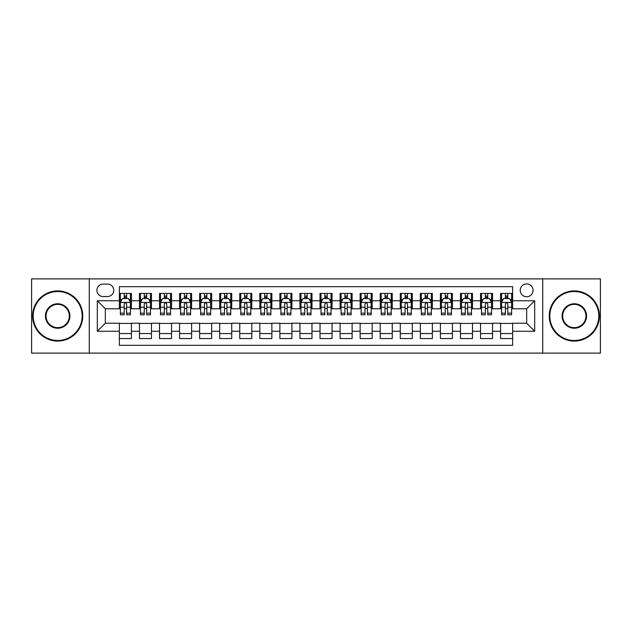 <?xml version="1.0" encoding="UTF-8"?>
<svg xmlns="http://www.w3.org/2000/svg" width="632" height="632" viewBox="0 0 632 632"><rect width="100%" height="100%" fill="white"/><g stroke="black" fill="none" stroke-linecap="round" stroke-linejoin="round"><path stroke-width="0.95" d="M526.669 283.902A6.423 6.423 0 0 0 520.247 290.317A6.423 6.423 0 0 0 526.669 296.74A6.423 6.423 0 0 0 533.084 290.317A6.423 6.423 0 0 0 526.669 283.902M542.714 353.114L600.4 353.114L600.4 278.886L542.714 278.886L542.714 353.114L89.286 353.114L89.286 278.886L31.6 278.886L31.6 353.114L89.286 353.114M512.623 293.43L500.584 293.43L500.584 300.753L492.557 300.753L492.557 308.779L500.584 308.779L500.584 300.753M492.557 300.753L492.557 293.43L480.518 293.43L480.518 300.753L472.499 300.753L472.499 308.779L480.518 308.779L480.518 300.753M472.499 300.753L472.499 293.43L460.459 293.43L460.459 300.753L452.433 300.753L452.433 308.779L460.459 308.779L460.459 300.753M452.433 300.753L452.433 293.43L440.393 293.43L440.393 300.753L432.367 300.753L432.367 308.779L440.393 308.779L440.393 300.753M432.367 300.753L432.367 293.43L420.327 293.43L420.327 300.753L412.301 300.753L412.301 308.779L420.327 308.779L420.327 300.753M412.301 300.753L412.301 293.43L400.269 293.43L400.269 300.753L392.243 300.753L392.243 308.779L400.269 308.779L400.269 300.753M392.243 300.753L392.243 293.43L380.203 293.43L380.203 300.753L372.177 300.753L372.177 308.779L380.203 308.779L380.203 300.753M372.177 300.753L372.177 293.43L360.137 293.43L360.137 300.753L352.111 300.753L352.111 308.779L360.137 308.779L360.137 300.753M352.111 300.753L352.111 293.43L340.079 293.43L340.079 300.753L332.053 300.753L332.053 308.779L340.079 308.779L340.079 300.753M332.053 300.753L332.053 293.43L320.013 293.43L320.013 300.753L311.987 300.753L311.987 308.779L320.013 308.779L320.013 300.753M311.987 300.753L311.987 293.43L299.947 293.43L299.947 300.753L291.921 300.753L291.921 308.779L299.947 308.779L299.947 300.753M291.921 300.753L291.921 293.43L279.889 293.43L279.889 300.753L271.863 300.753L271.863 308.779L279.889 308.779L279.889 300.753M271.863 300.753L271.863 293.43L259.823 293.43L259.823 300.753L251.797 300.753L251.797 308.779L259.823 308.779L259.823 300.753M251.797 300.753L251.797 293.43L239.757 293.43L239.757 300.753L231.731 300.753L231.731 308.779L239.757 308.779L239.757 300.753M231.731 300.753L231.731 293.43L219.699 293.43L219.699 300.753L211.673 300.753L211.673 308.779L219.699 308.779L219.699 300.753M211.673 300.753L211.673 293.43L199.633 293.43L199.633 300.753L191.607 300.753L191.607 308.779L199.633 308.779L199.633 300.753M191.607 300.753L191.607 293.43L179.567 293.43L179.567 300.753L171.541 300.753L171.541 308.779L179.567 308.779L179.567 300.753M171.541 300.753L171.541 293.43L159.501 293.43L159.501 300.753L151.483 300.753L151.483 308.779L159.501 308.779L159.501 300.753M151.483 300.753L151.483 293.43L139.443 293.43L139.443 308.779L131.417 308.779L131.417 293.43L119.377 293.43M119.377 338.57L131.417 338.57L131.417 323.221L139.443 323.221L139.443 338.57L151.483 338.57L151.483 323.221L159.501 323.221L159.501 331.247L151.483 331.247M159.501 331.247L159.501 338.57L171.541 338.57L171.541 323.221L179.567 323.221L179.567 331.247L171.541 331.247M179.567 331.247L179.567 338.57L191.607 338.57L191.607 323.221L199.633 323.221L199.633 331.247L191.607 331.247M199.633 331.247L199.633 338.57L211.673 338.57L211.673 323.221L219.699 323.221L219.699 331.247L211.673 331.247M219.699 331.247L219.699 338.57L231.731 338.57L231.731 323.221L239.757 323.221L239.757 331.247L231.731 331.247M239.757 331.247L239.757 338.57L251.797 338.57L251.797 323.221L259.823 323.221L259.823 331.247L251.797 331.247M259.823 331.247L259.823 338.57L271.863 338.57L271.863 323.221L279.889 323.221L279.889 331.247L271.863 331.247M279.889 331.247L279.889 338.57L291.921 338.57L291.921 323.221L299.947 323.221L299.947 331.247L291.921 331.247M299.947 331.247L299.947 338.57L311.987 338.57L311.987 323.221L320.013 323.221L320.013 331.247L311.987 331.247M320.013 331.247L320.013 338.57L332.053 338.57L332.053 323.221L340.079 323.221L340.079 331.247L332.053 331.247M340.079 331.247L340.079 338.57L352.111 338.57L352.111 323.221L360.137 323.221L360.137 331.247L352.111 331.247M360.137 331.247L360.137 338.57L372.177 338.57L372.177 323.221L380.203 323.221L380.203 331.247L372.177 331.247M380.203 331.247L380.203 338.57L392.243 338.57L392.243 323.221L400.269 323.221L400.269 331.247L392.243 331.247M400.269 331.247L400.269 338.57L412.301 338.57L412.301 323.221L420.327 323.221L420.327 331.247L412.301 331.247M420.327 331.247L420.327 338.57L432.367 338.57L432.367 323.221L440.393 323.221L440.393 331.247L432.367 331.247M440.393 331.247L440.393 338.57L452.433 338.57L452.433 323.221L460.459 323.221L460.459 331.247L452.433 331.247M460.459 331.247L460.459 338.57L472.499 338.57L472.499 323.221L480.518 323.221L480.518 331.247L472.499 331.247M480.518 331.247L480.518 338.57L492.557 338.57L492.557 323.221L500.584 323.221L500.584 331.247L492.557 331.247M103.127 296.542L107.543 296.542A6.217 6.217 0 0 0 113.76 290.317A6.217 6.217 0 0 0 107.543 284.1L103.127 284.1A6.217 6.217 0 0 0 96.909 290.317A6.217 6.217 0 0 0 103.127 296.542M542.714 278.886L89.286 278.886M512.623 300.753L512.623 286.707L119.377 286.707L119.377 308.779L105.331 308.779L105.331 323.221L119.377 323.221L119.377 345.293L512.623 345.293L512.623 323.221L526.669 323.221L526.669 308.779L512.623 308.779L512.623 300.753L534.696 300.753L534.696 331.247L512.623 331.247M119.377 331.247L97.304 331.247L97.304 300.753L119.377 300.753M500.584 331.247L500.584 338.57L512.623 338.57M119.377 298.446L120.38 298.446M124.196 298.446L126.598 298.446M130.413 298.446L131.417 298.446M119.377 308.574L120.38 308.574M124.196 308.574L126.598 308.574M130.413 308.574L131.417 308.574M119.377 323.426L131.417 323.426M119.377 333.554L131.417 333.554M139.443 308.574L140.446 308.574M144.254 308.574L146.663 308.574M150.479 308.574L151.483 308.574M139.443 298.446L140.446 298.446M144.254 298.446L146.663 298.446M150.479 298.446L151.483 298.446M139.443 323.426L151.483 323.426M139.443 333.554L151.483 333.554M159.501 323.426L171.541 323.426M159.501 333.554L171.541 333.554M159.501 298.446L160.504 298.446M164.32 298.446L166.73 298.446M170.537 298.446L171.541 298.446M159.501 308.574L160.504 308.574M164.32 308.574L166.73 308.574M170.537 308.574L171.541 308.574M179.567 323.426L191.607 323.426M179.567 333.554L191.607 333.554M179.567 298.446L180.57 298.446M184.386 298.446L186.788 298.446M190.603 298.446L191.607 298.446M179.567 308.574L180.57 308.574M184.386 308.574L186.788 308.574M190.603 308.574L191.607 308.574M199.633 323.426L211.673 323.426M199.633 333.554L211.673 333.554M199.633 298.446L200.636 298.446M204.444 298.446L206.854 298.446M210.669 298.446L211.673 298.446M199.633 308.574L200.636 308.574M204.444 308.574L206.854 308.574M210.669 308.574L211.673 308.574M219.699 323.426L231.731 323.426M219.699 333.554L231.731 333.554M219.699 298.446L220.702 298.446M224.51 298.446L226.92 298.446M230.727 298.446L231.731 298.446M219.699 308.574L220.702 308.574M224.51 308.574L226.92 308.574M230.727 308.574L231.731 308.574M239.757 323.426L251.797 323.426M239.757 333.554L251.797 333.554M239.757 298.446L240.76 298.446M244.576 298.446L246.978 298.446M250.793 298.446L251.797 298.446M239.757 308.574L240.76 308.574M244.576 308.574L246.978 308.574M250.793 308.574L251.797 308.574M259.823 323.426L271.863 323.426M259.823 333.554L271.863 333.554M259.823 298.446L260.826 298.446M264.634 298.446L267.044 298.446M270.859 298.446L271.863 298.446M259.823 308.574L260.826 308.574M264.634 308.574L267.044 308.574M270.859 308.574L271.863 308.574M279.889 323.426L291.921 323.426M279.889 333.554L291.921 333.554M279.889 298.446L280.892 298.446M284.7 298.446L287.11 298.446M290.918 298.446L291.921 298.446M279.889 308.574L280.892 308.574M284.7 308.574L287.11 308.574M290.918 308.574L291.921 308.574M299.947 323.426L311.987 323.426M299.947 333.554L311.987 333.554M299.947 298.446L300.95 298.446M304.766 298.446L307.176 298.446M310.983 298.446L311.987 298.446M299.947 308.574L300.95 308.574M304.766 308.574L307.176 308.574M310.983 308.574L311.987 308.574M320.013 323.426L332.053 323.426M320.013 333.554L332.053 333.554M320.013 298.446L321.017 298.446M324.824 298.446L327.234 298.446M331.05 298.446L332.053 298.446M320.013 308.574L321.017 308.574M324.824 308.574L327.234 308.574M331.05 308.574L332.053 308.574M340.079 323.426L352.111 323.426M340.079 333.554L352.111 333.554M340.079 298.446L341.083 298.446M344.89 298.446L347.3 298.446M351.108 298.446L352.111 298.446M340.079 308.574L341.083 308.574M344.89 308.574L347.3 308.574M351.108 308.574L352.111 308.574M360.137 323.426L372.177 323.426M360.137 333.554L372.177 333.554M360.137 298.446L361.141 298.446M364.956 298.446L367.366 298.446M371.174 298.446L372.177 298.446M360.137 308.574L361.141 308.574M364.956 308.574L367.366 308.574M371.174 308.574L372.177 308.574M380.203 323.426L392.243 323.426M380.203 333.554L392.243 333.554M380.203 298.446L381.207 298.446M385.022 298.446L387.424 298.446M391.24 298.446L392.243 298.446M380.203 308.574L381.207 308.574M385.022 308.574L387.424 308.574M391.24 308.574L392.243 308.574M400.269 323.426L412.301 323.426M400.269 333.554L412.301 333.554M400.269 298.446L401.273 298.446M405.08 298.446L407.49 298.446M411.298 298.446L412.301 298.446M400.269 308.574L401.273 308.574M405.08 308.574L407.49 308.574M411.298 308.574L412.301 308.574M420.327 323.426L432.367 323.426M420.327 333.554L432.367 333.554M420.327 298.446L421.331 298.446M425.146 298.446L427.556 298.446M431.364 298.446L432.367 298.446M420.327 308.574L421.331 308.574M425.146 308.574L427.556 308.574M431.364 308.574L432.367 308.574M440.393 323.426L452.433 323.426M440.393 333.554L452.433 333.554M440.393 298.446L441.397 298.446M445.212 298.446L447.614 298.446M451.43 298.446L452.433 298.446M440.393 308.574L441.397 308.574M445.212 308.574L447.614 308.574M451.43 308.574L452.433 308.574M460.459 323.426L472.499 323.426M460.459 333.554L472.499 333.554M460.459 298.446L461.463 298.446M465.271 298.446L467.68 298.446M471.496 298.446L472.499 298.446M460.459 308.574L461.463 308.574M465.271 308.574L467.68 308.574M471.496 308.574L472.499 308.574M480.518 323.426L492.557 323.426M480.518 333.554L492.557 333.554M480.518 298.446L481.521 298.446M485.337 298.446L487.746 298.446M491.554 298.446L492.557 298.446M480.518 308.574L481.521 308.574M485.337 308.574L487.746 308.574M491.554 308.574L492.557 308.574M500.584 323.426L512.623 323.426M500.584 333.554L512.623 333.554M500.584 298.446L501.587 298.446M505.403 298.446L507.804 298.446M511.62 298.446L512.623 298.446M500.584 308.574L501.587 308.574M505.403 308.574L507.804 308.574M511.62 308.574L512.623 308.574M105.331 308.779L97.304 300.753M105.331 323.221L97.304 331.247M534.696 300.753L526.669 308.779M534.696 331.247L526.669 323.221M126.598 296.037L124.196 296.037M130.413 313.164L126.598 313.164L126.598 314.799L130.413 314.799L130.413 302.554L128.407 298.541L122.387 298.541L120.38 302.554L120.38 314.799L124.196 314.799L124.196 313.164L120.38 313.164M120.38 302.554L120.38 293.43M130.413 302.554L130.413 293.43M124.196 298.541L124.196 293.43M126.598 293.43L126.598 298.541M126.598 313.164L126.598 304.063C125.8 302.515 124.994 302.515 124.196 304.063L124.196 313.164M57.686 291.526A24.474 24.474 0 0 0 33.204 316A24.474 24.474 0 0 0 57.686 340.474A24.474 24.474 0 0 0 82.16 316A24.474 24.474 0 0 0 57.686 291.526M57.686 341.083A25.082 25.082 0 0 1 32.603 316A25.082 25.082 0 0 1 57.686 290.918A25.082 25.082 0 0 1 82.76 316A25.082 25.082 0 0 1 57.686 341.083M57.686 303.763A12.237 12.237 0 0 1 69.923 316A12.237 12.237 0 0 1 57.686 328.237A12.237 12.237 0 0 1 45.441 316A12.237 12.237 0 0 1 57.686 303.763M57.686 327.637A11.637 11.637 0 0 0 69.323 316A11.637 11.637 0 0 0 57.686 304.363A11.637 11.637 0 0 0 46.049 316A11.637 11.637 0 0 0 57.686 327.637M574.314 291.526A24.474 24.474 0 0 0 549.84 316A24.474 24.474 0 0 0 574.314 340.474A24.474 24.474 0 0 0 598.796 316A24.474 24.474 0 0 0 574.314 291.526M574.314 341.083A25.082 25.082 0 0 1 549.24 316A25.082 25.082 0 0 1 574.314 290.918A25.082 25.082 0 0 1 599.397 316A25.082 25.082 0 0 1 574.314 341.083M574.314 303.763A12.237 12.237 0 0 1 586.559 316A12.237 12.237 0 0 1 574.314 328.237A12.237 12.237 0 0 1 562.077 316A12.237 12.237 0 0 1 574.314 303.763M574.314 327.637A11.637 11.637 0 0 0 585.951 316A11.637 11.637 0 0 0 574.314 304.363A11.637 11.637 0 0 0 562.678 316A11.637 11.637 0 0 0 574.314 327.637M146.663 296.037L144.254 296.037M150.479 313.164L146.663 313.164L146.663 314.799L150.479 314.799L150.479 302.554L148.473 298.541L142.453 298.541L140.446 302.554L140.446 314.799L144.254 314.799L144.254 313.164L140.446 313.164M140.446 302.554L140.446 293.43M150.479 302.554L150.479 293.43M144.254 298.541L144.254 293.43M146.663 293.43L146.663 298.541M146.663 313.164L146.663 304.063C145.866 302.515 145.06 302.515 144.254 304.063L144.254 313.164M166.73 296.037L164.32 296.037M170.537 313.164L166.73 313.164L166.73 314.799L170.537 314.799L170.537 302.554L168.531 298.541L162.511 298.541L160.504 302.554L160.504 314.799L164.32 314.799L164.32 313.164L160.504 313.164M160.504 302.554L160.504 293.43M170.537 302.554L170.537 293.43M164.32 298.541L164.32 293.43M166.73 293.43L166.73 298.541M166.73 313.164L166.73 304.063C165.924 302.515 165.126 302.515 164.32 304.063L164.32 313.164M186.788 296.037L184.386 296.037M190.603 313.164L186.788 313.164L186.788 314.799L190.603 314.799L190.603 302.554L188.597 298.541L182.577 298.541L180.57 302.554L180.57 314.799L184.386 314.799L184.386 313.164L180.57 313.164M180.57 302.554L180.57 293.43M190.603 302.554L190.603 293.43M184.386 298.541L184.386 293.43M186.788 293.43L186.788 298.541M186.788 313.164L186.788 304.063C185.99 302.515 185.184 302.515 184.386 304.063L184.386 313.164M206.854 296.037L204.444 296.037M210.669 313.164L206.854 313.164L206.854 314.799L210.669 314.799L210.669 302.554L208.663 298.541L202.643 298.541L200.636 302.554L200.636 314.799L204.444 314.799L204.444 313.164L200.636 313.164M200.636 302.554L200.636 293.43M210.669 302.554L210.669 293.43M204.444 298.541L204.444 293.43M206.854 293.43L206.854 298.541M206.854 313.164L206.854 304.063C206.056 302.515 205.25 302.515 204.444 304.063L204.444 313.164M226.92 296.037L224.51 296.037M230.727 313.164L226.92 313.164L226.92 314.799L230.727 314.799L230.727 302.554L228.721 298.541L222.701 298.541L220.702 302.554L220.702 314.799L224.51 314.799L224.51 313.164L220.702 313.164M220.702 302.554L220.702 293.43M230.727 302.554L230.727 293.43M224.51 298.541L224.51 293.43M226.92 293.43L226.92 298.541M226.92 313.164L226.92 304.063C226.114 302.515 225.316 302.515 224.51 304.063L224.51 313.164M246.978 296.037L244.576 296.037M250.793 313.164L246.978 313.164L246.978 314.799L250.793 314.799L250.793 302.554L248.787 298.541L242.767 298.541L240.76 302.554L240.76 314.799L244.576 314.799L244.576 313.164L240.76 313.164M240.76 302.554L240.76 293.43M250.793 302.554L250.793 293.43M244.576 298.541L244.576 293.43M246.978 293.43L246.978 298.541M246.978 313.164L246.978 304.063C246.18 302.515 245.374 302.515 244.576 304.063L244.576 313.164M267.044 296.037L264.634 296.037M270.859 313.164L267.044 313.164L267.044 314.799L270.859 314.799L270.859 302.554L268.853 298.541L262.833 298.541L260.826 302.554L260.826 314.799L264.634 314.799L264.634 313.164L260.826 313.164M260.826 302.554L260.826 293.43M270.859 302.554L270.859 293.43M264.634 298.541L264.634 293.43M267.044 293.43L267.044 298.541M267.044 313.164L267.044 304.063C266.246 302.515 265.44 302.515 264.634 304.063L264.634 313.164M287.11 296.037L284.7 296.037M290.918 313.164L287.11 313.164L287.11 314.799L290.918 314.799L290.918 302.554L288.911 298.541L282.899 298.541L280.892 302.554L280.892 314.799L284.7 314.799L284.7 313.164L280.892 313.164M280.892 302.554L280.892 293.43M290.918 302.554L290.918 293.43M284.7 298.541L284.7 293.43M287.11 293.43L287.11 298.541M287.11 313.164L287.11 304.063C286.304 302.515 285.506 302.515 284.7 304.063L284.7 313.164M307.176 296.037L304.766 296.037M310.983 313.164L307.176 313.164L307.176 314.799L310.983 314.799L310.983 302.554L308.977 298.541L302.957 298.541L300.95 302.554L300.95 314.799L304.766 314.799L304.766 313.164L300.95 313.164M300.95 302.554L300.95 293.43M310.983 302.554L310.983 293.43M304.766 298.541L304.766 293.43M307.176 293.43L307.176 298.541M307.176 313.164L307.176 304.063C306.37 302.515 305.572 302.515 304.766 304.063L304.766 313.164M327.234 296.037L324.824 296.037M331.05 313.164L327.234 313.164L327.234 314.799L331.05 314.799L331.05 302.554L329.043 298.541L323.023 298.541L321.017 302.554L321.017 314.799L324.824 314.799L324.824 313.164L321.017 313.164M321.017 302.554L321.017 293.43M331.05 302.554L331.05 293.43M324.824 298.541L324.824 293.43M327.234 293.43L327.234 298.541M327.234 313.164L327.234 304.063C326.436 302.515 325.63 302.515 324.824 304.063L324.824 313.164M347.3 296.037L344.89 296.037M351.108 313.164L347.3 313.164L347.3 314.799L351.108 314.799L351.108 302.554L349.101 298.541L343.089 298.541L341.083 302.554L341.083 314.799L344.89 314.799L344.89 313.164L341.083 313.164M341.083 302.554L341.083 293.43M351.108 302.554L351.108 293.43M344.89 298.541L344.89 293.43M347.3 293.43L347.3 298.541M347.3 313.164L347.3 304.063C346.494 302.515 345.696 302.515 344.89 304.063L344.89 313.164M367.366 296.037L364.956 296.037M371.174 313.164L367.366 313.164L367.366 314.799L371.174 314.799L371.174 302.554L369.167 298.541L363.147 298.541L361.141 302.554L361.141 314.799L364.956 314.799L364.956 313.164L361.141 313.164M361.141 302.554L361.141 293.43M371.174 302.554L371.174 293.43M364.956 298.541L364.956 293.43M367.366 293.43L367.366 298.541M367.366 313.164L367.366 304.063C366.56 302.515 365.762 302.515 364.956 304.063L364.956 313.164M387.424 296.037L385.022 296.037M391.24 313.164L387.424 313.164L387.424 314.799L391.24 314.799L391.24 302.554L389.233 298.541L383.213 298.541L381.207 302.554L381.207 314.799L385.022 314.799L385.022 313.164L381.207 313.164M381.207 302.554L381.207 293.43M391.24 302.554L391.24 293.43M385.022 298.541L385.022 293.43M387.424 293.43L387.424 298.541M387.424 313.164L387.424 304.063C386.626 302.515 385.82 302.515 385.022 304.063L385.022 313.164M407.49 296.037L405.08 296.037M411.298 313.164L407.49 313.164L407.49 314.799L411.298 314.799L411.298 302.554L409.299 298.541L403.279 298.541L401.273 302.554L401.273 314.799L405.08 314.799L405.08 313.164L401.273 313.164M401.273 302.554L401.273 293.43M411.298 302.554L411.298 293.43M405.08 298.541L405.08 293.43M407.49 293.43L407.49 298.541M407.49 313.164L407.49 304.063C406.692 302.515 405.886 302.515 405.08 304.063L405.08 313.164M427.556 296.037L425.146 296.037M431.364 313.164L427.556 313.164L427.556 314.799L431.364 314.799L431.364 302.554L429.357 298.541L423.337 298.541L421.331 302.554L421.331 314.799L425.146 314.799L425.146 313.164L421.331 313.164M421.331 302.554L421.331 293.43M431.364 302.554L431.364 293.43M425.146 298.541L425.146 293.43M427.556 293.43L427.556 298.541M427.556 313.164L427.556 304.063C426.75 302.515 425.952 302.515 425.146 304.063L425.146 313.164M447.614 296.037L445.212 296.037M451.43 313.164L447.614 313.164L447.614 314.799L451.43 314.799L451.43 302.554L449.423 298.541L443.403 298.541L441.397 302.554L441.397 314.799L445.212 314.799L445.212 313.164L441.397 313.164M441.397 302.554L441.397 293.43M451.43 302.554L451.43 293.43M445.212 298.541L445.212 293.43M447.614 293.43L447.614 298.541M447.614 313.164L447.614 304.063C446.816 302.515 446.01 302.515 445.212 304.063L445.212 313.164M467.68 296.037L465.271 296.037M471.496 313.164L467.68 313.164L467.68 314.799L471.496 314.799L471.496 302.554L469.489 298.541L463.469 298.541L461.463 302.554L461.463 314.799L465.271 314.799L465.271 313.164L461.463 313.164M461.463 302.554L461.463 293.43M471.496 302.554L471.496 293.43M465.271 298.541L465.271 293.43M467.68 293.43L467.68 298.541M467.68 313.164L467.68 304.063C466.882 302.515 466.076 302.515 465.271 304.063L465.271 313.164M487.746 296.037L485.337 296.037M491.554 313.164L487.746 313.164L487.746 314.799L491.554 314.799L491.554 302.554L489.547 298.541L483.527 298.541L481.521 302.554L481.521 314.799L485.337 314.799L485.337 313.164L481.521 313.164M481.521 302.554L481.521 293.43M491.554 302.554L491.554 293.43M485.337 298.541L485.337 293.43M487.746 293.43L487.746 298.541M487.746 313.164L487.746 304.063C486.94 302.515 486.142 302.515 485.337 304.063L485.337 313.164M507.804 296.037L505.403 296.037M511.62 313.164L507.804 313.164L507.804 314.799L511.62 314.799L511.62 302.554L509.613 298.541L503.593 298.541L501.587 302.554L501.587 314.799L505.403 314.799L505.403 313.164L501.587 313.164M501.587 302.554L501.587 293.43M511.62 302.554L511.62 293.43M505.403 298.541L505.403 293.43M507.804 293.43L507.804 298.541M507.804 313.164L507.804 304.063C507.006 302.515 506.2 302.515 505.403 304.063L505.403 313.164M139.443 331.247L131.417 331.247M139.443 300.753L131.417 300.753M130.366 302.459L120.428 302.459M120.38 299.647L121.834 299.647M128.96 299.647L130.413 299.647M124.196 307.207L120.38 307.207M130.413 307.207L126.598 307.207M126.598 297.317L124.196 297.317M150.424 302.459L140.494 302.459M140.446 299.647L141.9 299.647M149.026 299.647L150.479 299.647M144.254 307.207L140.446 307.207M150.479 307.207L146.663 307.207M146.663 297.317L144.254 297.317M170.49 302.459L160.56 302.459M160.504 299.647L161.966 299.647M169.084 299.647L170.537 299.647M164.32 307.207L160.504 307.207M170.537 307.207L166.73 307.207M166.73 297.317L164.32 297.317M190.556 302.459L180.618 302.459M180.57 299.647L182.024 299.647M189.15 299.647L190.603 299.647M184.386 307.207L180.57 307.207M190.603 307.207L186.788 307.207M186.788 297.317L184.386 297.317M210.614 302.459L200.684 302.459M200.636 299.647L202.09 299.647M209.216 299.647L210.669 299.647M204.444 307.207L200.636 307.207M210.669 307.207L206.854 307.207M206.854 297.317L204.444 297.317M230.68 302.459L220.75 302.459M220.702 299.647L222.156 299.647M229.274 299.647L230.727 299.647M224.51 307.207L220.702 307.207M230.727 307.207L226.92 307.207M226.92 297.317L224.51 297.317M250.746 302.459L240.816 302.459M240.76 299.647L242.214 299.647M249.34 299.647L250.793 299.647M244.576 307.207L240.76 307.207M250.793 307.207L246.978 307.207M246.978 297.317L244.576 297.317M270.804 302.459L260.874 302.459M260.826 299.647L262.28 299.647M269.406 299.647L270.859 299.647M264.634 307.207L260.826 307.207M270.859 307.207L267.044 307.207M267.044 297.317L264.634 297.317M290.87 302.459L280.94 302.459M280.892 299.647L282.346 299.647M289.464 299.647L290.918 299.647M284.7 307.207L280.892 307.207M290.918 307.207L287.11 307.207M287.11 297.317L284.7 297.317M310.936 302.459L301.006 302.459M300.95 299.647L302.404 299.647M309.53 299.647L310.983 299.647M304.766 307.207L300.95 307.207M310.983 307.207L307.176 307.207M307.176 297.317L304.766 297.317M330.994 302.459L321.064 302.459M321.017 299.647L322.47 299.647M329.596 299.647L331.05 299.647M324.824 307.207L321.017 307.207M331.05 307.207L327.234 307.207M327.234 297.317L324.824 297.317M351.06 302.459L341.13 302.459M341.083 299.647L342.536 299.647M349.654 299.647L351.108 299.647M344.89 307.207L341.083 307.207M351.108 307.207L347.3 307.207M347.3 297.317L344.89 297.317M371.126 302.459L361.196 302.459M361.141 299.647L362.594 299.647M369.72 299.647L371.174 299.647M364.956 307.207L361.141 307.207M371.174 307.207L367.366 307.207M367.366 297.317L364.956 297.317M391.184 302.459L381.254 302.459M381.207 299.647L382.66 299.647M389.786 299.647L391.24 299.647M385.022 307.207L381.207 307.207M391.24 307.207L387.424 307.207M387.424 297.317L385.022 297.317M411.25 302.459L401.32 302.459M401.273 299.647L402.726 299.647M409.844 299.647L411.298 299.647M405.08 307.207L401.273 307.207M411.298 307.207L407.49 307.207M407.49 297.317L405.08 297.317M431.316 302.459L421.386 302.459M421.331 299.647L422.784 299.647M429.91 299.647L431.364 299.647M425.146 307.207L421.331 307.207M431.364 307.207L427.556 307.207M427.556 297.317L425.146 297.317M451.382 302.459L441.444 302.459M441.397 299.647L442.85 299.647M449.976 299.647L451.43 299.647M445.212 307.207L441.397 307.207M451.43 307.207L447.614 307.207M447.614 297.317L445.212 297.317M471.44 302.459L461.51 302.459M461.463 299.647L462.916 299.647M470.034 299.647L471.496 299.647M465.271 307.207L461.463 307.207M471.496 307.207L467.68 307.207M467.68 297.317L465.271 297.317M491.506 302.459L481.576 302.459M481.521 299.647L482.974 299.647M490.1 299.647L491.554 299.647M485.337 307.207L481.521 307.207M491.554 307.207L487.746 307.207M487.746 297.317L485.337 297.317M511.572 302.459L501.634 302.459M501.587 299.647L503.04 299.647M510.166 299.647L511.62 299.647M505.403 307.207L501.587 307.207M511.62 307.207L507.804 307.207M507.804 297.317L505.403 297.317"/></g></svg>
